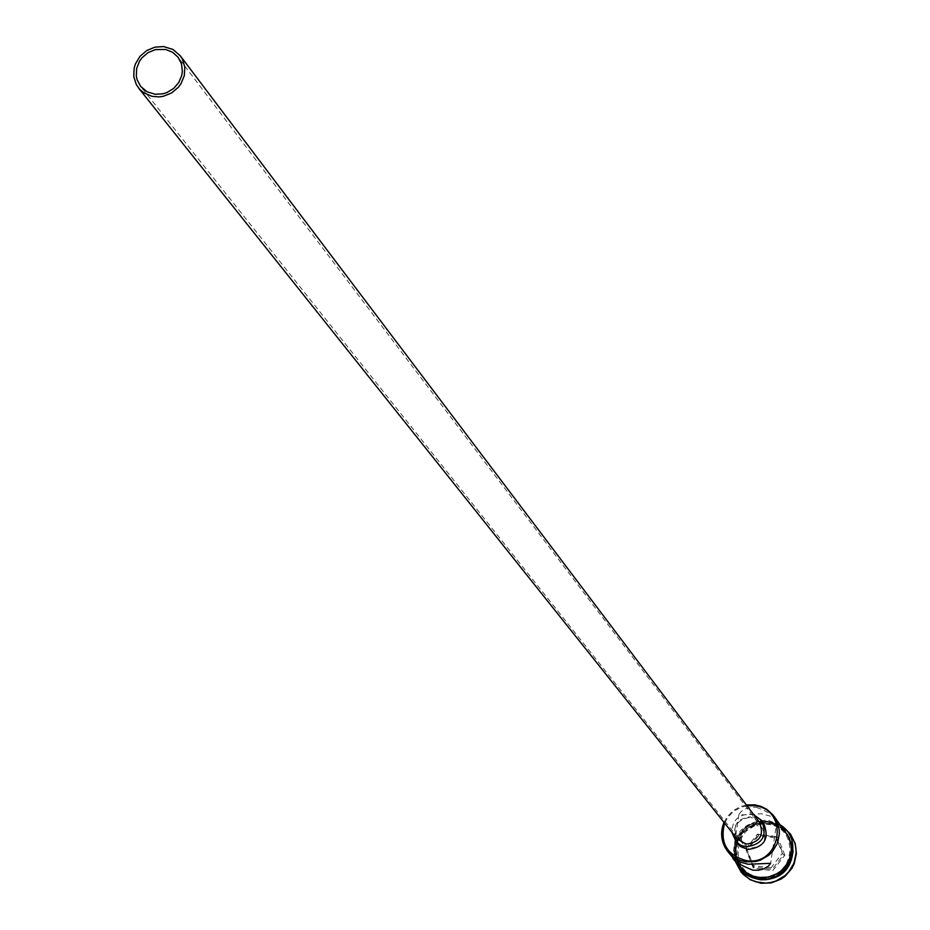 <?xml version="1.0" encoding="UTF-8"?>
<svg xmlns="http://www.w3.org/2000/svg" width="930" height="930" viewBox="0 0 930 930"><rect width="100%" height="100%" fill="white"/><g stroke="black" fill="none" stroke-linecap="round" stroke-linejoin="round"><path stroke-width="0.7" stroke-dasharray="4.65 3.49" d="M746.999 805.764L740.861 807.333L733.491 811.471L727.655 817.586L724.621 823.143M723.982 822.353L727.109 816.865L732.968 810.797L740.292 806.624L746.395 804.962M754.184 823.62L762.542 828.63C767.517 840.499 763.518 846.951 750.568 847.986L742.896 843.859C738.327 832.792 742.094 826.038 754.184 823.62M759.322 822.085L750.254 816.842C736.176 818.784 731.875 826.224 737.362 839.127M753.87 814.866L750.65 814.122C738.757 814.238 732.445 820.225 731.724 832.059M763.611 823.143L758.822 818.9L752.719 816.842C735.863 819.191 730.736 828.084 737.339 843.545M756.578 807.391C769.575 812.471 776.364 816.831 776.957 820.446L769.912 816.005L761.31 813.727C747.406 814.901 739.955 815.133 738.932 814.436L741.21 811.518L746.034 808.647L750.929 807.38L756.578 807.391M760.077 877.106C725.958 873.921 734.188 818.772 767.855 824.399C801.951 827.444 793.871 882.791 760.077 877.106M779.828 874.223L773.19 877.571L764.46 879.187L757.078 878.408L748.836 874.944L742.152 869.073L737.467 860.762L735.886 851.334L736.327 846.533L737.583 841.859L742.361 833.454L749.673 827.084L758.659 823.492L768.285 823.073L774.527 824.619L781.537 828.467L787.14 834.152C795.371 847.672 793.918 860.262 782.793 871.922M756.532 878.908L748.987 875.444L743.605 870.806L740.14 865.958L736.967 856.972L737.025 847.381L738.281 842.72L740.303 838.325L746.43 830.839L754.683 825.782L759.322 824.364L768.936 823.957L776.666 826.096L783.432 830.339L788.466 835.989L791.616 842.348L793.104 850.52M735.63 861.936C732.584 836.535 743.93 823.131 769.656 821.736L781.851 826.049M740.919 867.574L736.223 859.25L734.642 849.799L735.084 844.986L738.385 835.907L744.523 828.398L748.452 825.515L757.45 821.899L767.099 821.481L777.713 825.108L785.99 832.583M759.171 877.885L749.243 874.63L741.257 867.992L736.572 859.669L735.374 855.019L735.432 845.417L738.722 836.337L744.86 828.828L748.79 825.945L757.787 822.341L769.029 822.178L778.026 825.538L786.315 833.013L788.756 837.012L791.453 845.963L791.035 855.356L789.651 859.89L784.746 868.004L777.457 874.107L768.61 877.525L759.171 877.885M759.833 878.711L749.929 875.456L741.942 868.818L739.245 864.877L736.06 855.867L736.13 846.277L739.408 837.209L742.163 833.199L749.464 826.828L758.45 823.224L769.68 823.062L780.038 827.27L786.954 833.885L791.116 842.231L792.267 851.52L791.663 856.205L790.291 860.738L785.385 868.841L778.108 874.944L769.261 878.35L759.833 878.711M741.303 872.305L736.258 863.226L734.979 858.158L735.084 847.695L738.711 837.825L745.407 829.665L754.428 824.166L764.727 821.957L769.982 822.178L775.109 823.283L781.479 826.073L787.036 830.234L790.488 834.129M784.862 855.193L777.631 837.209L758.276 834.721L746.139 850.183L753.335 868.167L772.702 870.689L784.862 855.193L783.502 854.868L772.109 869.376L753.974 867.016L747.232 850.171L758.601 835.686L776.724 838.023L783.502 854.868L782.339 853.333L770.935 867.876L772.702 870.689M770.935 867.876L752.765 865.516L753.974 867.016L753.335 868.167M752.765 865.516L746.011 848.637L747.232 850.171L746.139 850.183M746.011 848.637L757.404 834.129L775.562 836.465L776.724 838.023L777.631 837.209M775.562 836.465L782.339 853.333M757.404 834.129L758.601 835.686L758.276 834.721M783.699 829.455L776.132 823.945L767.134 821.225L762.542 821.004L753.498 822.771L745.43 827.293L739.176 834.094L735.374 842.487L734.526 847.009L735.049 856.135L738.455 864.575M759.124 878.153C722.575 874.735 731.399 815.622 767.471 821.667C804.02 824.91 795.359 884.244 759.124 878.153M762.542 828.63L178.153 57.323M776.957 820.446L770.726 862.819M741.257 867.992L741.942 868.818M742.152 869.073L742.838 869.91M780.468 825.05L767.459 820.097C741.826 821.748 731.003 835.163 734.991 860.343M787.14 834.152L787.78 835.012M786.315 833.013L786.954 833.885M738.932 814.436L732.549 857.344M742.896 843.859L140.663 86.42"/><path stroke-width="1.4" d="M724.621 823.143C719.646 842.72 726.853 855.205 746.244 860.599C781.444 866.504 789.884 808.868 754.37 805.729L746.999 805.764M746.395 804.962L754.672 804.822L761.042 806.391L766.866 809.367L772.911 814.831L776.399 820.19L779.154 829.304L779.34 834.105L777.306 843.51L772.307 851.787L768.843 855.205L760.496 860.134L755.846 861.506L746.22 861.866L740.268 860.436L733.514 856.937L727.969 851.787C721.169 842.801 719.843 832.989 723.982 822.353M155.287 94.29L163.041 93.802L166.819 92.605L173.619 88.49L178.804 82.479L181.792 75.26L182.35 71.447L181.501 63.949L178.153 57.323L172.689 52.313L165.714 49.476L155.368 49.604L147.998 52.65L141.906 57.869L139.57 61.113L136.652 68.425L136.315 76.109L137.14 79.817L140.663 86.42L147.103 91.803L155.287 94.29M163.633 46.57L154.938 47.151L146.742 50.545L139.977 56.346L135.42 63.914L134.141 68.088L133.769 76.632L136.326 84.607L139.477 89.106L143.476 92.64L152.125 96.371L159.158 96.894L163.459 96.255L171.608 92.954L178.362 87.257L180.978 83.7L184.303 75.679L184.814 67.227L182.454 59.264L180.269 55.765L172.992 49.464L163.633 46.57M138.617 88.094L737.362 839.127L746.209 844.091C760.112 842.266 764.483 834.919 759.322 822.085L180.269 55.765M731.724 832.059L736.397 842.22L740.71 845.289L745.802 846.823C762.472 844.638 767.727 835.849 761.565 820.434L753.87 814.866M735.212 840.894L740.536 846.567L747.894 849.45C764.507 847.277 769.749 838.511 763.611 823.143L761.565 820.434M752.963 870.201L758.613 870.236L763.553 868.98L768.378 866.156L770.644 863.307L748.162 864.261L739.559 861.947L732.549 857.344C733.165 860.785 739.978 865.074 752.963 870.201M793.104 850.52C791.163 870.027 780.363 879.78 760.705 879.78L756.532 878.908M781.851 826.049L790.337 833.919L794.859 843.033L795.906 848.055L796.103 853.194L793.918 863.249L788.559 872.096L784.85 875.746L775.922 881.012L770.935 882.465L765.797 883.093L755.846 881.838L749.836 879.315L743.337 874.491L741.14 872.108L735.63 861.936M773.923 816.11L788.431 836.582L791.128 845.533L791.314 850.241L789.338 859.471L787.222 863.726L781.037 870.945L777.131 873.7L768.273 877.118L758.834 877.467L752.998 876.06L747.615 873.456L742.931 869.771L727.969 851.787M790.488 834.129L795.173 843.463L796.417 853.612L794.232 863.668L791.918 868.306L785.176 876.165L780.921 879.164L771.261 882.884L760.973 883.256L750.173 879.734L741.303 872.305M782.793 871.922L779.828 874.223M738.455 864.575L742.907 870.12L747.104 873.444L751.859 875.921L758.799 877.734L763.856 877.943L773.725 875.711L782.269 870.213L788.419 862.133L790.337 857.437L791.581 847.451L789.268 837.721L783.699 829.455M734.991 860.343C739.373 871.038 747.302 877.35 758.775 879.292M780.468 825.05C806.077 840.825 788.605 884.651 758.799 879.292"/></g></svg>
